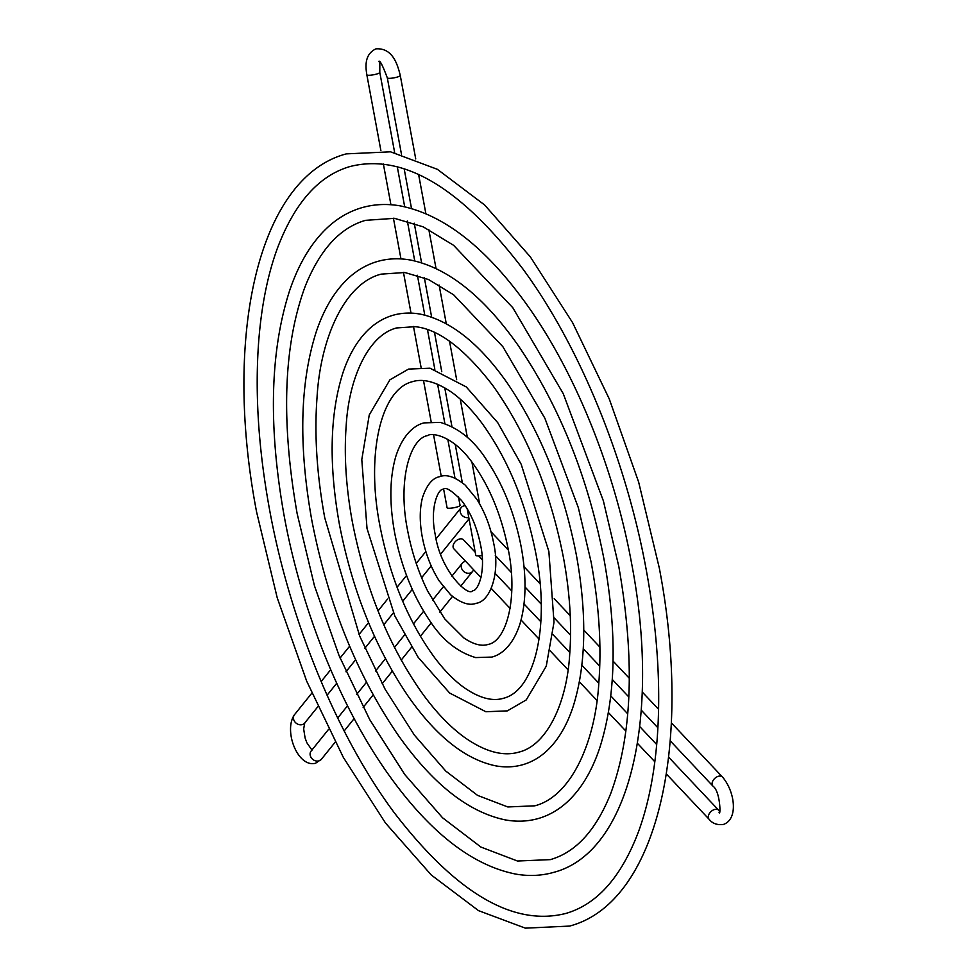 <?xml version="1.0" encoding="UTF-8"?>
<svg xmlns="http://www.w3.org/2000/svg" width="977" height="977" viewBox="0 0 977 977"><rect width="100%" height="100%" fill="white"/><g stroke="black" fill="none" stroke-linecap="round" stroke-linejoin="round"><path stroke-width="1.47" d="M508.394 550.161L491.113 531.854A6.595 4.335 136.7 0 0 491.004 531.757M481.014 577.59L453.914 548.866A6.595 4.335 -43.3 0 1 453.926 543.493A6.595 4.335 -43.3 0 1 459.312 539.072A6.595 4.335 -43.3 0 1 463.501 539.817L475.225 552.249M473.491 569.603A6.595 5.557 -141.2 0 1 472.575 571.447A6.595 5.557 -141.2 0 1 470.084 573.072A6.595 5.557 -141.2 0 1 462.732 570.397A6.595 5.557 -141.2 0 1 462.304 563.192A6.595 5.557 -141.2 0 1 464.796 561.555A6.595 5.557 -141.2 0 1 465.724 561.372M465.308 505.732A6.595 5.557 38.8 0 0 463.684 505.952A6.595 5.557 38.8 0 0 461.193 507.576A6.595 5.557 38.8 0 0 461.547 514.708A6.595 5.557 38.8 0 0 468.789 517.517M443.656 489.257L447.087 507.771A6.595 1.209 -10.5 0 0 456.809 507.051A6.595 1.209 -10.5 0 0 460.045 505.365L458.494 496.988M482.076 555.473A6.595 1.209 169.5 0 1 475.811 555.412L467.153 508.687M666.399 774.016L709.131 819.3A6.595 4.335 -43.3 0 1 709.143 813.914A6.595 4.335 -43.3 0 1 714.529 809.506A6.595 4.335 -43.3 0 1 718.718 810.251L719.536 811.032M709.131 819.3C712.453 823.526 717.216 825.235 723.42 824.441C738.441 819.312 735.107 791.724 722.504 777.045A6.595 4.335 136.7 0 0 718.315 776.3A6.595 4.335 136.7 0 0 712.941 780.721A6.595 4.335 136.7 0 0 712.929 786.094C720.562 791.419 720.794 817.737 719.023 812.18L719.756 811.777M311.785 693.206L294.492 714.7A6.595 5.557 38.8 0 0 294.907 721.918A6.595 5.557 38.8 0 0 302.259 724.592A6.595 5.557 38.8 0 0 304.751 722.968L303.664 728.915L305.093 737.953L306.851 742.728L311.919 750.031M294.492 714.7C283.232 730.735 297.838 768.007 315.547 763.245L321.421 759.239A6.595 5.557 -141.2 0 1 318.929 760.863A6.595 5.557 -141.2 0 1 311.578 758.189A6.595 5.557 -141.2 0 1 311.162 750.983L311.883 750.58M415.738 158.946L400.265 75.449A6.595 1.209 169.5 0 1 397.028 77.134A6.595 1.209 169.5 0 1 387.307 77.855C382.52 65.068 379.674 59.634 378.771 61.563L379.613 61.514M400.265 75.449C397.407 63.798 392.388 47.751 375.95 48.85C364.006 54.419 365.654 67.376 366.839 74.777A6.595 1.209 -10.5 0 0 376.56 74.069A6.595 1.209 -10.5 0 0 379.797 72.383L394.659 152.595M269.542 509.542C258.441 449.029 254.826 392.901 258.71 341.156C261.506 305.532 267.759 274.488 277.492 248.024C294.712 202.74 318.881 175.579 349.986 166.542C402.805 153.084 460.387 187.157 522.732 268.736C579.373 345.516 626.098 459.434 646.347 570.421C657.46 630.934 661.063 687.063 657.179 738.807C654.382 774.419 648.13 805.463 638.408 831.94C621.177 877.224 597.02 904.384 565.903 913.422C513.34 926.831 456.015 893.112 393.914 812.253C336.943 735.449 289.876 621.03 269.542 509.542M346.322 153.877L390.531 151.814L437.366 169.314L484.629 204.975L530.364 256.902L572.571 322.605L609.245 398.897L638.64 482.064L659.304 568.016C693.389 745.488 657.118 903.029 569.567 926.086L525.357 928.15L478.522 910.637L431.26 874.989L385.524 823.061L343.318 757.358L306.644 681.067L277.248 597.9L256.585 511.936C222.5 334.476 258.771 176.935 346.322 153.877M297.155 513.682C280.826 421.002 283.477 345.296 305.117 286.554C319.833 249.77 339.972 227.702 365.545 220.338L394.5 218.335L423.249 226.859L453.584 245.3L512.803 307.718L563.228 393.633L603.383 500.896L618.746 566.281C635.074 658.962 632.412 734.667 610.772 793.409C596.055 830.194 575.917 852.262 550.344 859.626L517.468 861.018L480.892 847.047L442.569 817.786L404.796 774.566L369.685 719.561L339.056 655.567L314.46 585.785L297.155 513.682M361.881 207.686C373.922 204.23 386.513 203.595 399.666 205.781C443.924 214.342 486.961 248.207 528.752 307.364C576.21 374.655 614.594 470.389 631.692 563.876C660.953 716.471 629.982 852.103 554.008 872.278C541.966 875.734 529.375 876.369 516.222 874.171C471.964 865.61 428.927 831.757 387.136 772.599C339.678 705.309 301.295 609.575 284.197 516.088C268.186 426.754 269.994 351.635 289.583 290.743C298.999 262.898 312.103 241.392 328.907 226.237C338.872 217.37 349.851 211.179 361.881 207.686M324.755 517.822C316.829 474.602 314.252 434.533 317.024 397.627C320.383 337.773 344.832 283.403 381.091 274.146L404.832 272.51L428.537 279.532L453.646 294.81L502.862 346.688L544.873 418.254L578.323 507.649L591.134 562.141C599.06 605.361 601.637 645.418 598.864 682.337C595.506 742.178 571.057 796.56 534.798 805.817L507.808 806.953L477.594 795.4L445.793 771.097L414.395 735.119L385.158 689.322L359.658 636.015L324.755 517.822M377.44 261.482C388.125 258.416 399.3 257.977 410.975 260.138C447.832 267.942 483.493 296.275 517.957 345.137C559.369 405.724 588.081 477.252 604.091 559.736C617.391 633.853 615.998 696.381 599.915 747.332C592.062 771.048 581.022 789.416 566.77 802.422C558.246 810.104 548.805 815.453 538.461 818.482C527.763 821.535 516.589 821.987 504.914 819.825C468.056 812.009 432.396 783.676 397.932 734.826C356.52 674.24 327.808 602.711 311.797 520.228C298.4 445.5 299.915 382.593 316.34 331.533C324.022 308.769 334.696 291.012 348.349 278.237C357.069 270.189 366.766 264.596 377.44 261.482M352.367 521.962C346.029 487.389 343.965 455.355 346.176 425.874C348.85 377.965 368.488 335.001 396.65 327.942L415.164 326.672C438.636 329.066 464.551 348.74 492.933 385.671C526.823 433.275 550.356 490.723 563.521 557.989C569.872 592.575 571.924 624.608 569.713 654.089C567.039 701.987 547.401 744.962 519.239 752.021C503.253 756.784 484.861 751.802 464.063 737.049C450.25 726.961 436.695 712.905 423.383 694.879C389.286 647.214 365.606 589.571 352.367 521.962M392.986 315.278C401.779 312.774 410.938 312.396 420.501 314.167C450.519 320.578 479.414 343.489 507.161 382.899C540.501 431.675 563.607 489.245 576.479 555.595C587.189 615.229 586.066 665.618 573.084 706.762C566.916 725.423 558.246 740.065 547.059 750.654C539.854 757.407 531.806 762.072 522.903 764.673C514.11 767.189 504.95 767.556 495.4 765.785C465.37 759.385 436.475 736.475 408.728 697.053C375.388 648.276 352.282 590.719 339.41 524.368C328.614 464.234 329.847 413.552 343.098 372.31C349.314 353.894 357.985 339.459 369.135 329.017C376.267 322.422 384.217 317.843 392.986 315.278M379.98 526.102C365.752 454.647 380.737 389.676 412.196 381.738C418.559 379.748 431.004 378.001 452.436 392.815C462.316 400.045 472.074 410.071 481.71 422.894C507.735 458.714 525.797 502.361 535.921 553.849C550.136 625.317 535.152 690.287 503.692 698.213C492.31 701.706 478.925 698.03 463.513 687.185C453.719 680.041 444.046 670.137 434.496 657.484C408.325 621.641 390.141 577.847 379.98 526.102M408.545 369.086L430.014 368.207L466.249 386.916L497.708 422.614L521.168 464.234L548.866 551.455L554.008 622.239L546.253 666.18L526.212 699.935L507.344 710.877L485.874 711.744L449.652 693.047L418.18 657.35L394.72 615.73L367.022 528.508L361.795 459.581L369.245 414.956L389.908 379.809L408.545 369.086M407.58 530.255C397.517 480.855 409.913 438.453 427.755 435.547C431.126 432.64 451.667 434.643 471.354 461.327C489.074 485.215 501.396 514.671 508.309 549.709C518.372 599.109 505.976 641.51 488.134 644.417C481.588 646.566 473.479 644.405 463.819 637.932L444.743 618.905L427.779 591.305C418.4 572.278 411.671 551.932 407.58 530.255M424.091 422.882L440.236 422.382C458.567 427.853 473.992 440.309 486.485 459.764C503.216 484.739 514.806 513.914 521.266 547.303C526.688 577.322 526.212 602.992 519.837 624.327C512.669 646.127 500.908 654.883 491.797 657.081L475.652 657.582C457.321 652.111 441.897 639.642 429.404 620.2C412.673 595.225 401.083 566.037 394.623 532.648C389.273 503.082 389.664 477.68 395.795 456.467C403.147 433.495 415.335 424.934 424.091 422.882M435.192 534.395C429.587 507.771 438.294 488.268 443.302 489.343C445.353 486.57 451.411 490.259 461.449 500.395C470.633 512.253 477.045 527.311 480.696 545.569C486.302 572.192 477.594 591.696 472.587 590.621C469.021 597.668 440.517 571.46 435.192 534.395M439.65 476.691C446.489 473.992 455.038 476.825 465.284 485.178L476.715 499.1C484.848 511.972 490.491 526.664 493.654 543.163C500.517 573.45 490.027 601.576 476.239 603.273C469.4 605.96 460.851 603.127 450.605 594.785L439.174 580.863C431.04 567.979 425.398 553.3 422.235 536.8C419.512 521.889 419.597 508.797 422.504 497.549C426.705 485.019 432.42 478.058 439.65 476.691M722.504 777.045L671.346 722.833M658.596 709.314L642.231 691.985M629.322 678.307L613.055 661.075M599.915 647.14L583.757 630.018M570.25 615.705L554.203 598.718M540.061 583.721L524.026 566.733M478.657 555.876L482.369 559.821M495.107 573.304L511.753 590.951M524.026 603.957L540.831 621.763M552.958 634.61L569.835 652.489M581.877 665.252L598.803 683.179M610.808 695.905L627.747 713.869M639.727 726.558L656.703 744.535M668.659 757.199L718.718 810.251M321.421 759.239L335.148 742.19M344.173 730.967L354.15 718.583M363.151 707.397L373.19 694.916M382.154 683.79L392.314 671.162M401.205 660.11L411.586 647.214M420.379 636.296L431.236 622.813M439.845 612.115L452.485 596.41M460.741 586.151L472.575 571.447M469.033 518.86L440.639 554.142M431.187 565.878L421.624 577.761M412.282 589.363L402.695 601.282M393.389 612.835L383.778 624.779M374.496 636.308L364.873 648.264M355.604 659.793L345.98 671.749M336.711 683.265L327.075 695.233M317.818 706.737L304.751 722.968M397.285 166.749L404.698 206.758M407.336 220.985L414.737 260.92M417.399 275.282L424.787 315.107M427.474 329.652L434.826 369.318M437.598 384.217L444.889 423.627M447.796 439.308L455.001 478.18M479.695 504.047L471.915 462.06M467.348 437.415L460.252 399.141M456.65 379.687L449.53 341.266M446.269 323.729L439.1 285.04M436.035 268.492L428.818 229.558M425.862 213.621L418.608 174.492M366.839 74.777L380.883 150.58M383.387 164.075L390.922 204.743M393.426 218.213L400.961 258.917M403.452 272.339L411.012 313.116M413.491 326.477L421.063 367.352M423.529 380.627L431.138 421.685M433.568 434.826L441.25 476.3M379.833 62.247L379.797 72.383M462.329 482.675L455.233 444.413M451.936 426.57L444.743 387.796M441.763 371.687L434.509 332.522M431.651 317.159L424.348 277.749M421.575 262.776L414.236 223.196M411.512 208.48L404.16 168.777M401.462 154.232L387.307 77.855M461.193 507.576L436.096 538.779M425.85 551.504L416.251 563.424M406.554 575.465L397.053 587.275M387.527 599.109L378.014 610.93M368.561 622.667L359.035 634.513M349.632 646.2L340.081 658.058M330.702 669.709L321.14 681.58M311.162 750.983L328.59 729.331M337.7 718.01L347.519 705.797M356.617 694.5L366.473 682.251M375.534 670.991L385.451 658.681M394.476 647.458L404.478 635.026M413.454 623.888L423.652 611.223M432.493 600.22L443.326 586.762M451.875 576.149L462.304 563.192M491.297 588.472L510.092 608.402M521.083 620.029L539.072 639.092M550.32 651.012L568.016 669.77M579.41 681.836L596.959 700.436M608.427 712.587L625.891 731.089M637.419 743.314L654.822 761.755M712.929 786.094L670.234 740.847M657.9 727.792L641.266 710.157M628.846 697.004L612.286 679.455M599.744 666.167L583.269 648.704M570.556 635.233L554.203 617.916M541.173 604.091L525.003 586.969M511.301 572.449L495.302 555.498"/></g></svg>
